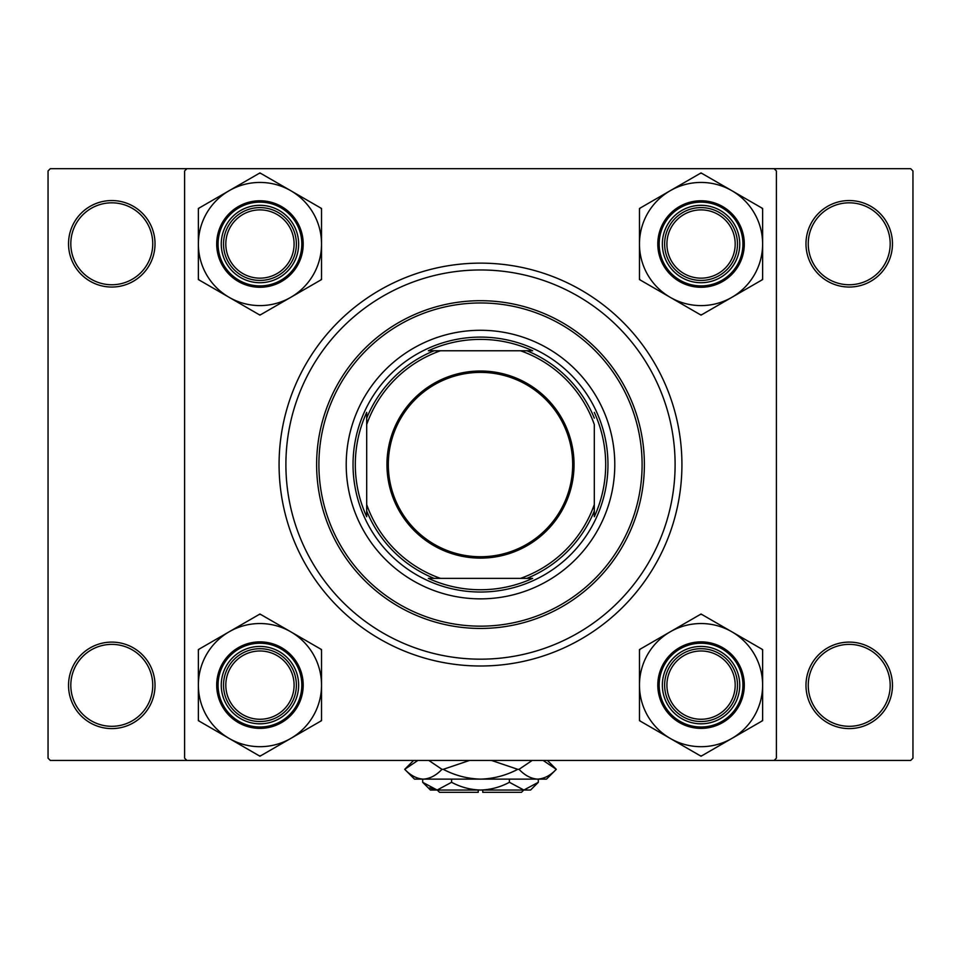 <?xml version="1.0" encoding="UTF-8"?>
<svg xmlns="http://www.w3.org/2000/svg" width="961" height="961" viewBox="0 0 961 961"><rect width="100%" height="100%" fill="white"/><g stroke="black" fill="none" stroke-linecap="round" stroke-linejoin="round"><path stroke-width="1.44" d="M68.531 685.349A43.245 43.245 0 0 1 111.776 642.104A43.245 43.245 0 0 1 155.021 685.349A43.245 43.245 0 0 1 111.776 728.594A43.245 43.245 0 0 1 68.531 685.349M152.751 685.349A40.975 40.975 0 0 0 111.776 644.375A40.975 40.975 0 0 0 70.814 685.349A40.975 40.975 0 0 0 111.776 726.312A40.975 40.975 0 0 0 152.751 685.349M68.531 243.794A43.245 43.245 0 0 1 111.776 200.549A43.245 43.245 0 0 1 155.021 243.794A43.245 43.245 0 0 1 111.776 287.039A43.245 43.245 0 0 1 68.531 243.794M152.751 243.794A40.975 40.975 0 0 0 111.776 202.819A40.975 40.975 0 0 0 70.814 243.794A40.975 40.975 0 0 0 111.776 284.756A40.975 40.975 0 0 0 152.751 243.794M805.979 243.794A43.245 43.245 0 0 1 849.224 200.549A43.245 43.245 0 0 1 892.469 243.794A43.245 43.245 0 0 1 849.224 287.039A43.245 43.245 0 0 1 805.979 243.794M890.186 243.794A40.975 40.975 0 0 0 849.224 202.819A40.975 40.975 0 0 0 808.249 243.794A40.975 40.975 0 0 0 849.224 284.756A40.975 40.975 0 0 0 890.186 243.794M805.979 685.349A43.245 43.245 0 0 1 849.224 642.104A43.245 43.245 0 0 1 892.469 685.349A43.245 43.245 0 0 1 849.224 728.594A43.245 43.245 0 0 1 805.979 685.349M890.186 685.349A40.975 40.975 0 0 0 849.224 644.375A40.975 40.975 0 0 0 808.249 685.349A40.975 40.975 0 0 0 849.224 726.312A40.975 40.975 0 0 0 890.186 685.349M279.074 464.571A201.426 201.426 0 0 1 480.5 263.134A201.426 201.426 0 0 1 681.926 464.571A201.426 201.426 0 0 1 480.5 665.997A201.426 201.426 0 0 1 279.074 464.571M774.11 168.68L50.32 168.68L48.05 170.962L48.05 758.181L50.32 760.451L774.11 760.451L776.392 758.181L776.392 170.962L774.11 168.68L910.68 168.68L912.95 170.962L912.95 758.181L910.68 760.451L774.11 760.451M186.89 760.451L184.608 758.181L184.608 170.962L186.89 168.68M614.788 464.571A134.288 134.288 0 0 0 480.5 330.284A134.288 134.288 0 0 0 346.212 464.571A134.288 134.288 0 0 0 480.5 598.859A134.288 134.288 0 0 0 614.788 464.571M318.896 464.571A161.604 161.604 0 0 0 480.5 626.164A161.604 161.604 0 0 0 642.104 464.571A161.604 161.604 0 0 0 480.5 302.967A161.604 161.604 0 0 0 318.896 464.571M644.375 464.571A163.875 163.875 0 0 1 480.5 628.446A163.875 163.875 0 0 1 316.625 464.571A163.875 163.875 0 0 1 480.5 300.697A163.875 163.875 0 0 1 644.375 464.571M285.897 464.571A194.602 194.602 0 0 0 480.5 659.174A194.602 194.602 0 0 0 675.102 464.571A194.602 194.602 0 0 0 480.5 269.969A194.602 194.602 0 0 0 285.897 464.571M294.09 685.121A34.14 34.14 0 0 0 259.95 650.981A34.14 34.14 0 0 0 225.811 685.121A34.14 34.14 0 0 0 259.95 719.26A34.14 34.14 0 0 0 294.09 685.121M223.529 685.121A36.422 36.422 0 0 1 259.95 648.699A36.422 36.422 0 0 1 296.372 685.121A36.422 36.422 0 0 1 259.95 721.531A36.422 36.422 0 0 1 223.529 685.121M731.838 738.444A61.576 61.576 0 0 1 670.261 738.444L701.049 756.223L762.626 720.666L762.626 649.564L701.049 614.019L639.473 649.564L639.473 720.666L670.261 738.444A61.576 61.576 0 0 1 670.261 631.785A61.576 61.576 0 0 1 762.626 685.121A61.576 61.576 0 0 1 731.838 738.444M700.317 755.79A70.682 70.682 0 0 0 701.049 755.802A70.682 70.682 0 0 0 701.782 755.79M701.049 723.813A38.692 38.692 0 0 1 662.357 685.121A38.692 38.692 0 0 1 701.049 646.429A38.692 38.692 0 0 1 739.742 685.121A38.692 38.692 0 0 1 701.049 723.813M701.049 648.699A36.422 36.422 0 0 0 664.628 685.121A36.422 36.422 0 0 0 701.049 721.531A36.422 36.422 0 0 0 737.471 685.121A36.422 36.422 0 0 0 701.049 648.699M701.049 641.876A43.245 43.245 0 0 1 744.294 685.121A43.245 43.245 0 0 1 701.049 728.366A43.245 43.245 0 0 1 657.804 685.121A43.245 43.245 0 0 1 701.049 641.876A43.245 43.245 0 0 0 657.804 685.121A43.245 43.245 0 0 0 701.049 728.366M701.782 614.439A70.682 70.682 0 0 0 700.317 614.439M640.206 649.143A70.682 70.682 0 0 0 639.473 650.417M639.473 719.813A70.682 70.682 0 0 0 640.206 721.098M761.893 721.098A70.682 70.682 0 0 0 762.626 719.813M762.626 650.417A70.682 70.682 0 0 0 761.893 649.143M735.189 685.121A34.14 34.14 0 0 0 701.049 650.981A34.14 34.14 0 0 0 666.91 685.121A34.14 34.14 0 0 0 701.049 719.26A34.14 34.14 0 0 0 735.189 685.121M664.628 685.121A36.422 36.422 0 0 1 701.049 648.699A36.422 36.422 0 0 1 737.471 685.121A36.422 36.422 0 0 1 701.049 721.531A36.422 36.422 0 0 1 664.628 685.121M229.162 631.785A61.576 61.576 0 0 1 290.739 631.785L259.95 614.019L198.374 649.564L198.374 720.666L259.95 756.223L321.527 720.666L321.527 649.564L290.739 631.785A61.576 61.576 0 0 1 290.739 738.444A61.576 61.576 0 0 1 198.374 685.121A61.576 61.576 0 0 1 229.162 631.785M260.683 614.439A70.682 70.682 0 0 0 259.95 614.439A70.682 70.682 0 0 0 259.218 614.439M259.95 646.429A38.692 38.692 0 0 1 298.643 685.121A38.692 38.692 0 0 1 259.95 723.813A38.692 38.692 0 0 1 221.258 685.121A38.692 38.692 0 0 1 259.95 646.429M259.95 721.531A36.422 36.422 0 0 0 296.372 685.121A36.422 36.422 0 0 0 259.95 648.699A36.422 36.422 0 0 0 223.529 685.121A36.422 36.422 0 0 0 259.95 721.531M259.95 728.366A43.245 43.245 0 0 1 216.706 685.121A43.245 43.245 0 0 1 259.95 641.876A43.245 43.245 0 0 1 303.195 685.121A43.245 43.245 0 0 1 259.95 728.366A43.245 43.245 0 0 0 303.195 685.121A43.245 43.245 0 0 0 259.95 641.876M259.218 755.79A70.682 70.682 0 0 0 260.683 755.79M320.794 721.098A70.682 70.682 0 0 0 321.527 719.813M321.527 650.417A70.682 70.682 0 0 0 320.794 649.143M199.107 649.143A70.682 70.682 0 0 0 198.374 650.417M198.374 719.813A70.682 70.682 0 0 0 199.107 721.098M225.811 244.022A34.14 34.14 0 0 0 259.95 278.161A34.14 34.14 0 0 0 294.09 244.022A34.14 34.14 0 0 0 259.95 209.882A34.14 34.14 0 0 0 225.811 244.022M296.372 244.022A36.422 36.422 0 0 1 259.95 280.432A36.422 36.422 0 0 1 223.529 244.022A36.422 36.422 0 0 1 259.95 207.6A36.422 36.422 0 0 1 296.372 244.022M666.91 244.022A34.14 34.14 0 0 0 701.049 278.161A34.14 34.14 0 0 0 735.189 244.022A34.14 34.14 0 0 0 701.049 209.882A34.14 34.14 0 0 0 666.91 244.022M737.471 244.022A36.422 36.422 0 0 1 701.049 280.432A36.422 36.422 0 0 1 664.628 244.022A36.422 36.422 0 0 1 701.049 207.6A36.422 36.422 0 0 1 737.471 244.022M731.838 297.345A61.576 61.576 0 0 1 670.261 297.345L701.049 315.124L762.626 279.567L762.626 208.465L701.049 172.92L639.473 208.465L639.473 279.567L670.261 297.345A61.576 61.576 0 0 1 670.261 190.686A61.576 61.576 0 0 1 762.626 244.022A61.576 61.576 0 0 1 731.838 297.345M700.317 314.691A70.682 70.682 0 0 0 701.049 314.703A70.682 70.682 0 0 0 701.782 314.691M701.049 282.714A38.692 38.692 0 0 1 662.357 244.022A38.692 38.692 0 0 1 701.049 205.33A38.692 38.692 0 0 1 739.742 244.022A38.692 38.692 0 0 1 701.049 282.714M701.049 207.6A36.422 36.422 0 0 0 664.628 244.022A36.422 36.422 0 0 0 701.049 280.432A36.422 36.422 0 0 0 737.471 244.022A36.422 36.422 0 0 0 701.049 207.6M701.049 200.777A43.245 43.245 0 0 1 744.294 244.022A43.245 43.245 0 0 1 701.049 287.267A43.245 43.245 0 0 1 657.804 244.022A43.245 43.245 0 0 1 701.049 200.777A43.245 43.245 0 0 0 657.804 244.022A43.245 43.245 0 0 0 701.049 287.267M701.782 173.34A70.682 70.682 0 0 0 700.317 173.34M640.206 208.044A70.682 70.682 0 0 0 639.473 209.318M639.473 278.714A70.682 70.682 0 0 0 640.206 279.999M761.893 279.999A70.682 70.682 0 0 0 762.626 278.714M762.626 209.318A70.682 70.682 0 0 0 761.893 208.044M229.162 190.686A61.576 61.576 0 0 1 290.739 190.686L259.95 172.92L198.374 208.465L198.374 279.567L259.95 315.124L321.527 279.567L321.527 208.465L290.739 190.686A61.576 61.576 0 0 1 290.739 297.345A61.576 61.576 0 0 1 198.374 244.022A61.576 61.576 0 0 1 229.162 190.686M260.683 173.34A70.682 70.682 0 0 0 259.95 173.34A70.682 70.682 0 0 0 259.218 173.34M259.95 205.33A38.692 38.692 0 0 1 298.643 244.022A38.692 38.692 0 0 1 259.95 282.714A38.692 38.692 0 0 1 221.258 244.022A38.692 38.692 0 0 1 259.95 205.33M259.95 280.432A36.422 36.422 0 0 0 296.372 244.022A36.422 36.422 0 0 0 259.95 207.6A36.422 36.422 0 0 0 223.529 244.022A36.422 36.422 0 0 0 259.95 280.432M259.95 287.267A43.245 43.245 0 0 1 216.706 244.022A43.245 43.245 0 0 1 259.95 200.777A43.245 43.245 0 0 1 303.195 244.022A43.245 43.245 0 0 1 259.95 287.267A43.245 43.245 0 0 0 303.195 244.022A43.245 43.245 0 0 0 259.95 200.777M259.218 314.691A70.682 70.682 0 0 0 260.683 314.691M320.794 279.999A70.682 70.682 0 0 0 321.527 278.714M321.527 209.318A70.682 70.682 0 0 0 320.794 208.044M199.107 208.044A70.682 70.682 0 0 0 198.374 209.318M198.374 278.714A70.682 70.682 0 0 0 199.107 279.999M480.5 371.018A93.541 93.541 0 0 1 574.041 464.571A93.541 93.541 0 0 1 480.5 558.113A93.541 93.541 0 0 1 386.959 464.571A93.541 93.541 0 0 1 480.5 371.018M480.5 556.743A92.184 92.184 0 0 0 572.684 464.571A92.184 92.184 0 0 0 480.5 372.387A92.184 92.184 0 0 0 388.316 464.571A92.184 92.184 0 0 0 480.5 556.743M532.646 350.765L520.514 350.765L532.646 350.765A125.182 125.182 0 0 0 428.354 350.765L440.486 350.765L428.354 350.765M480.5 592.024A127.465 127.465 0 0 1 353.035 464.571A127.465 127.465 0 0 1 480.5 337.107A127.465 127.465 0 0 1 607.965 464.571A127.465 127.465 0 0 1 480.5 592.024M428.354 578.366L440.486 578.366L428.354 578.366A125.182 125.182 0 0 0 532.646 578.366L520.514 578.366L532.646 578.366M366.694 516.718L366.694 504.573L366.694 516.718A125.182 125.182 0 0 1 366.694 412.413L366.694 504.573A120.63 120.63 0 0 0 440.486 578.366L520.514 578.366A120.63 120.63 0 0 0 594.306 504.573L594.306 424.558A120.63 120.63 0 0 0 520.514 350.765L440.486 350.765A120.63 120.63 0 0 0 366.694 424.558L366.694 412.413M594.306 516.718L594.306 504.573L594.306 516.718A125.182 125.182 0 0 0 594.306 412.413M434.072 578.366A122.912 122.912 0 0 1 366.694 510.988M526.928 350.765A122.912 122.912 0 0 1 594.306 418.143M594.306 510.988A122.912 122.912 0 0 1 526.928 578.366M366.694 418.143A122.912 122.912 0 0 1 434.072 350.765M523.745 790.038L521.475 792.32L482.77 792.32L482.77 790.038M422.684 782.302L430.432 790.038L530.568 790.038L538.316 782.302L523.865 790.038L509.414 782.302C500.333 787.155 490.699 789.738 480.5 790.038C470.277 789.726 460.631 787.143 451.586 782.302L437.135 790.038L422.684 782.302L422.684 779.119M451.586 782.302L451.586 779.119M429.735 787.9L435.141 789.882L429.675 787.864M538.316 782.302L538.316 779.119M509.414 782.302L509.414 779.119M543.157 760.451L556.287 769.329L546.509 779.119L414.491 779.119L404.713 769.329L417.843 760.451M428.834 760.451L441.964 769.329C436.162 775.455 429.951 778.722 423.333 779.119C416.81 778.758 410.599 775.491 404.713 769.329L413.578 760.451M547.422 760.451L556.287 769.329C550.485 775.455 544.274 778.722 537.667 779.119L540.25 778.915L537.667 779.119C531.133 778.758 524.922 775.491 519.036 769.329L532.166 760.451M491.503 760.451L517.751 769.329C506.027 775.479 493.618 778.746 480.5 779.119C467.346 778.734 454.937 775.479 443.249 769.329L469.509 760.451M519.036 769.329L517.751 769.329M443.249 769.329L441.964 769.329M478.23 790.038L478.23 792.32L439.525 792.32L437.255 790.038M701.049 726.996A41.876 41.876 0 0 0 742.925 685.121A41.876 41.876 0 0 0 701.049 643.233A41.876 41.876 0 0 0 659.174 685.121A41.876 41.876 0 0 0 701.049 726.996M259.95 643.233A41.876 41.876 0 0 0 218.075 685.121A41.876 41.876 0 0 0 259.95 726.996A41.876 41.876 0 0 0 301.826 685.121A41.876 41.876 0 0 0 259.95 643.233M701.049 285.897A41.876 41.876 0 0 0 742.925 244.022A41.876 41.876 0 0 0 701.049 202.134A41.876 41.876 0 0 0 659.174 244.022A41.876 41.876 0 0 0 701.049 285.897M259.95 202.134A41.876 41.876 0 0 0 218.075 244.022A41.876 41.876 0 0 0 259.95 285.897A41.876 41.876 0 0 0 301.826 244.022A41.876 41.876 0 0 0 259.95 202.134"/></g></svg>
